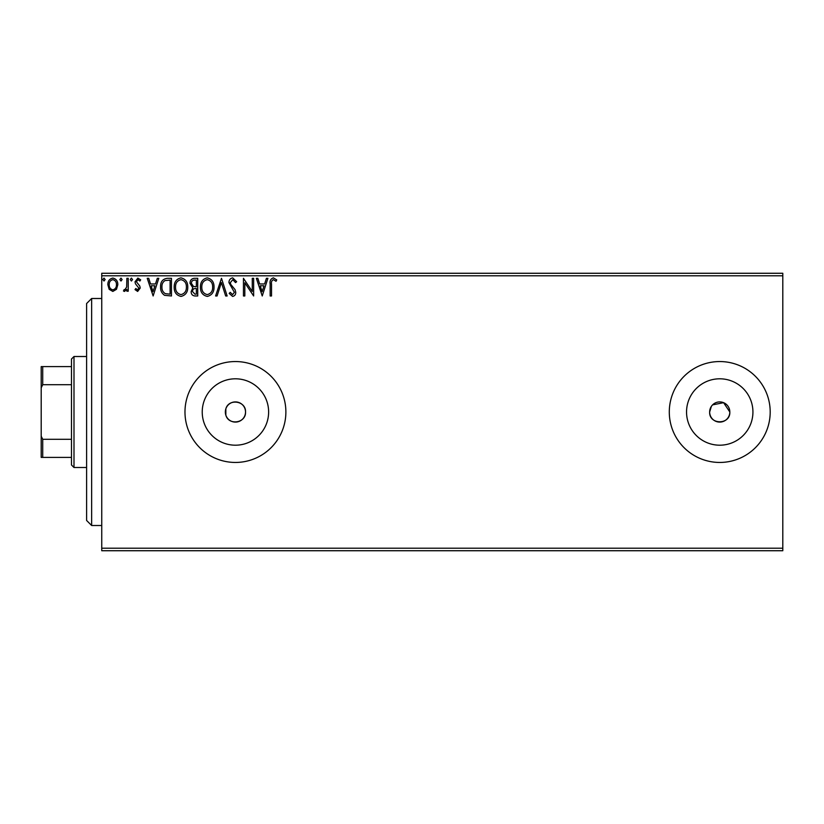 <?xml version="1.0" encoding="UTF-8"?>
<svg xmlns="http://www.w3.org/2000/svg" width="824" height="824" viewBox="0 0 824 824"><rect width="100%" height="100%" fill="white"/><g stroke="black" fill="none" stroke-linecap="round" stroke-linejoin="round"><path stroke-width="1.24" d="M225.467 413.586L225.848 415.152C228.691 425.843 246.139 423.103 245.521 412C246.149 400.917 228.701 398.136 225.848 408.848L225.343 412A10.094 10.094 0 0 0 235.427 422.094A10.094 10.094 0 0 0 245.521 412A10.094 10.094 0 0 0 235.427 401.906A10.094 10.094 0 0 0 225.343 412M711.349 406.387L709.649 412A10.094 10.094 0 0 0 719.743 422.094A10.094 10.094 0 0 0 729.827 412L723.606 402.678L712.606 404.862M709.649 412C709.021 424.999 730.435 425.04 729.827 412A10.094 10.094 0 0 0 719.743 401.906A10.094 10.094 0 0 0 709.649 412M202.23 412A33.197 33.197 0 0 0 235.427 445.197A33.197 33.197 0 0 0 268.624 412A33.197 33.197 0 0 0 235.427 378.803A33.197 33.197 0 0 0 202.23 412M686.546 412A33.197 33.197 0 0 0 719.743 445.197A33.197 33.197 0 0 0 752.93 412A33.197 33.197 0 0 0 719.743 378.803A33.197 33.197 0 0 0 686.546 412M669.294 412A50.449 50.449 0 0 0 719.743 462.449A50.449 50.449 0 0 0 770.193 412A50.449 50.449 0 0 0 719.743 361.551A50.449 50.449 0 0 0 669.294 412M184.978 412A50.449 50.449 0 0 0 235.427 462.449A50.449 50.449 0 0 0 285.877 412A50.449 50.449 0 0 0 235.427 361.551A50.449 50.449 0 0 0 184.978 412M782.8 550.731L101.743 550.731L101.743 548.207L782.8 548.207L782.8 550.731M116.493 289.306L112.826 291.438L109.17 289.317L107.851 284.723C107.82 281.066 109.479 278.852 112.826 278.079C116.184 278.852 117.842 281.066 117.811 284.723L116.493 289.306M128.225 278.306L128.225 291.212L126.865 291.212L126.865 289.317L124.506 291.438L123.466 290.996L124.115 289.626L124.723 289.852L126.659 287.071L126.865 278.306L128.225 278.306M137.639 291.438L135.012 289.605L135.816 288.493L137.557 289.852L138.865 288.122L135.466 283.806L135.012 281.808L137.876 278.079L140.677 279.83L139.895 281.025L138.03 279.666L136.372 281.746L139.792 286.062L140.224 288.05L137.639 291.438M167.354 278.306L171.464 278.306L171.464 295.971L164.584 295.332C161.72 293.344 160.392 290.542 160.598 286.917C160.392 281.818 162.647 278.955 167.354 278.306M197.719 278.306L197.719 295.971L195.226 295.971C192.538 295.837 191.178 294.374 191.158 291.593L192.816 287.834L190.025 283.322C190.045 280.407 191.425 278.739 194.196 278.306L197.719 278.306M221.491 278.306L227.146 295.971L225.673 295.971L221.378 282.57L217.083 295.971L215.6 295.971L221.491 278.306M252.278 278.306L253.638 278.306L253.638 295.971L244.81 282.797L244.81 295.971L243.451 295.971L243.451 278.306L252.278 291.449L252.278 278.306M271.518 284.218L271.518 295.971L270.159 295.971L270.159 284.043C269.613 280.84 270.694 278.78 273.393 277.853L276.73 279.892L276.04 281.252L273.403 279.666C271.735 280.541 271.106 282.055 271.518 284.218M101.743 275.793L101.743 273.269L782.8 273.269L782.8 275.793L101.743 275.793L101.743 548.207M782.8 275.793L782.8 548.207M262.238 295.971L256.357 278.306L257.83 278.306L259.642 283.971L264.607 283.971L266.42 278.306L267.893 278.306L262.238 295.971M232.687 277.853L236.653 281.715L235.551 282.611L232.79 279.666L230.318 282.663L230.761 284.393L235.056 289.615L235.757 292.304C235.777 294.59 234.727 295.96 232.595 296.424L229.185 293.426L230.246 292.345L232.615 294.611L234.397 292.376L228.959 282.632C228.979 279.985 230.226 278.399 232.687 277.853M214.024 287.061C214.116 292.098 211.881 295.219 207.318 296.424C202.642 295.332 200.345 292.242 200.438 287.143C200.356 282.107 202.611 279.006 207.205 277.853C211.809 278.965 214.085 282.035 214.024 287.061M187.759 287.061C187.862 292.098 185.627 295.219 181.053 296.424C176.377 295.332 174.091 292.242 174.183 287.143C174.091 282.107 176.346 279.006 180.95 277.853C185.555 278.965 187.821 282.035 187.759 287.061M153.13 295.971L147.238 278.306L148.722 278.306L150.535 283.971L155.489 283.971L157.302 278.306L158.785 278.306L153.13 295.971M132.53 279.552L131.397 281.025L130.264 279.552L131.397 278.079L132.53 279.552M122.117 279.552L120.984 281.025L119.851 279.552L120.984 278.079L122.117 279.552M105.132 279.552L103.999 281.025L102.866 279.552L103.999 278.079L105.132 279.552M260.23 285.784L262.125 291.706L264.02 285.784L260.23 285.784M201.798 287.154C201.736 291.191 203.549 293.674 207.257 294.611C210.944 293.632 212.747 291.119 212.664 287.071C212.726 283.054 210.923 280.582 207.257 279.666C203.528 280.582 201.705 283.075 201.798 287.154M194.958 294.158L196.359 294.158L196.359 288.493L195.669 288.493C193.64 288.482 192.589 289.502 192.517 291.562L194.958 294.158M195.679 286.69L196.359 286.69L196.359 280.119L194.814 280.119C192.651 280.088 191.508 281.159 191.384 283.322L193.516 286.474L195.679 286.69M175.533 287.154C175.471 291.191 177.294 293.674 180.992 294.611C184.679 293.632 186.482 291.119 186.399 287.071C186.471 283.054 184.669 280.582 180.992 279.666C177.273 280.582 175.45 283.075 175.533 287.154M170.105 294.158L170.105 280.119L165.006 280.572C162.802 282.045 161.782 284.156 161.957 286.917C161.782 289.894 162.895 292.139 165.305 293.663L170.105 294.158M151.111 285.784L153.017 291.706L154.912 285.784L151.111 285.784M109.211 284.713C109.149 287.452 110.365 289.162 112.826 289.852C115.309 289.173 116.514 287.452 116.452 284.713C116.514 281.983 115.309 280.304 112.826 279.666C110.354 280.304 109.149 281.983 109.211 284.713M91.649 525.506L86.602 520.469L86.602 303.531L91.649 298.494L91.649 525.506L101.743 525.506M225.848 408.848L225.848 415.152M73.995 467.496L71.472 464.973L71.472 359.027L73.995 356.504L73.995 467.496L86.602 467.496M71.472 384.715L42.714 384.715L41.2 387.785L41.2 366.598L42.714 366.598L42.714 384.715M71.472 457.402L41.2 457.402L41.2 387.785M41.2 436.215L42.714 439.285L42.714 457.402M71.472 439.285L42.714 439.285M71.472 366.598L42.714 366.598M91.649 298.494L101.743 298.494M73.995 356.504L86.602 356.504"/></g></svg>
